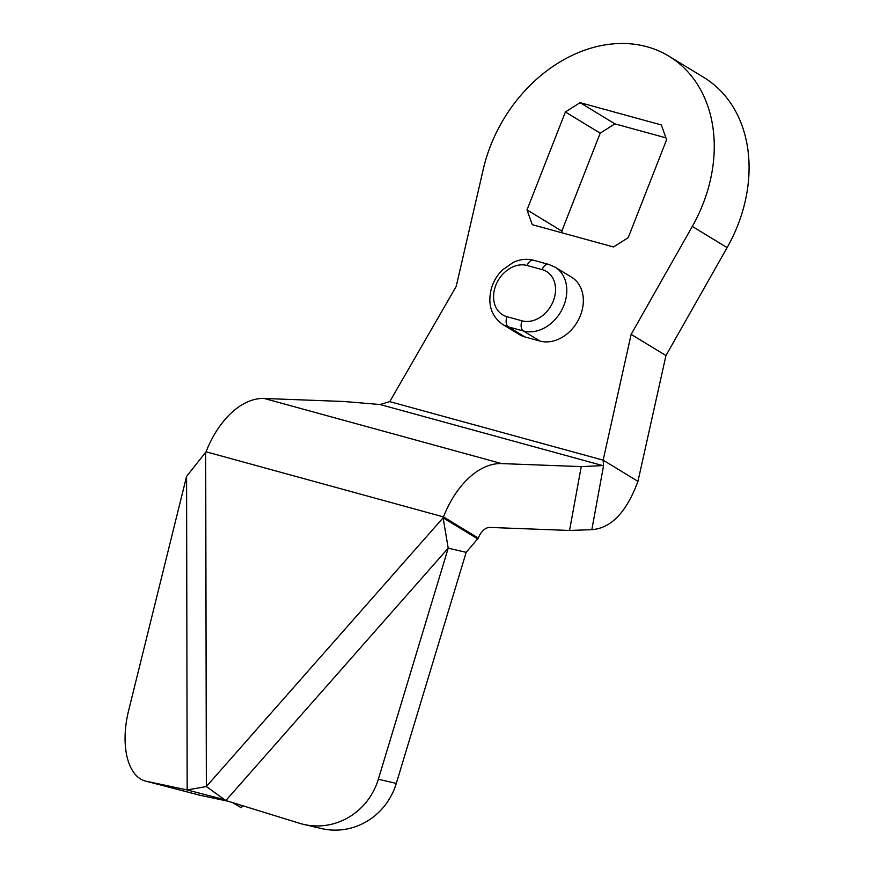 <?xml version="1.0" encoding="UTF-8"?>
<svg xmlns="http://www.w3.org/2000/svg" width="873" height="873" viewBox="0 0 873 873"><rect width="100%" height="100%" fill="white"/><g stroke="black" fill="none" stroke-linecap="round" stroke-linejoin="round"><path stroke-width="1.31" d="M303.608 824.374A65.333 62.67 -76.9 0 1 299.537 823.272L225.834 800.541L206.334 786.551L187.171 789.945L146.195 781.226A65.333 34.025 -75.4 0 1 145.409 781.04A65.333 34.025 -75.4 0 1 128.582 710.742L186.571 476.418L206.05 451.799A81.658 49.717 -74.7 0 1 264.192 398.47L343.82 401.493L380.05 404.515L389.751 401.635L456.208 286.399L483.315 169.111A138.829 108.492 121.3 0 1 668.991 56.232L703.813 77.424A138.829 108.492 121.3 0 1 727.122 247.616L665.957 355.562L637.956 481.35C626.563 512.113 611.198 528.209 591.839 529.66L569.534 530.468L489.917 527.434A16.336 9.941 105.3 0 0 478.284 538.106L466.171 552.358L396.298 783.419A65.333 62.67 103.1 0 1 321.57 828.564L303.608 824.374A65.333 62.67 -76.9 0 0 378.347 779.229L396.298 783.419M665.924 137.847L614.919 123.857L600.198 133.165L561.819 231.083L562.496 232.971M242.858 805.79L241.144 807.743L232.895 802.724M668.991 56.232A138.829 108.492 121.3 0 1 692.3 226.423L631.146 334.37L603.145 460.158L637.956 481.35M665.957 355.562L631.146 334.37M389.751 401.635L603.145 460.158L603.549 465.811L591.839 529.66M603.559 465.571L581.243 466.608L501.615 463.585A81.658 49.717 105.3 0 0 443.473 516.903L443.113 517.82L477.924 539.012M569.534 530.468L581.243 466.608M205.69 452.716L206.334 786.551L443.113 517.82L448.209 548.168L466.171 552.358M225.834 800.541L448.209 548.168L378.347 779.229M186.571 476.418L187.171 789.945L224.612 799.701M227.984 801.207L200.157 795.292A65.333 34.025 104.6 0 1 199.371 795.107L145.409 781.04M502.728 324.44L519.26 334.501A35.935 28.078 -58.7 0 0 524.957 336.956L508.424 326.884A35.935 28.078 121.3 0 1 502.728 324.44C491.084 316.157 487.341 304 491.51 287.97C493.649 281.117 497.261 275.137 502.335 270.041L513.466 262.26C520.286 259.194 526.997 258.528 533.61 260.263A8.163 4.976 105.3 0 0 527.096 265.49L542.089 269.593A27.761 21.694 121.3 0 1 553.296 301.032A27.761 21.694 121.3 0 1 522.021 320.817L507.027 316.703A27.761 21.694 121.3 0 1 495.82 285.275A27.761 21.694 121.3 0 1 527.096 265.49M524.957 336.956L539.951 341.059A35.935 28.078 -58.7 0 0 578.843 319.06A35.935 28.078 -58.7 0 0 571.629 277.232L555.097 267.16A35.935 28.078 121.3 0 1 562.299 308.998A35.935 28.078 121.3 0 1 523.418 330.998A8.163 4.976 -74.7 0 1 522.021 320.817M661.33 124.937L580.109 102.665L565.388 111.973L527.008 209.891L532.29 224.677L613.512 246.961L628.233 237.642L666.601 139.735L661.33 124.937M614.919 123.857L580.109 102.665M561.819 231.083L527.008 209.891M600.198 133.165L565.388 111.973M727.122 247.616L692.3 226.423M206.05 451.799L443.473 516.903L478.284 538.106M146.195 781.226L200.157 795.292M264.192 398.47L501.615 463.585M380.05 404.515L603.549 465.811M539.951 341.059L523.418 330.998L508.424 326.884A8.163 4.976 -74.7 0 1 507.027 316.703M533.61 260.263L548.604 264.377A8.163 4.976 105.3 0 0 542.089 269.593M232.578 802.625L234.411 803.651M555.097 267.16L548.604 264.377"/></g></svg>
